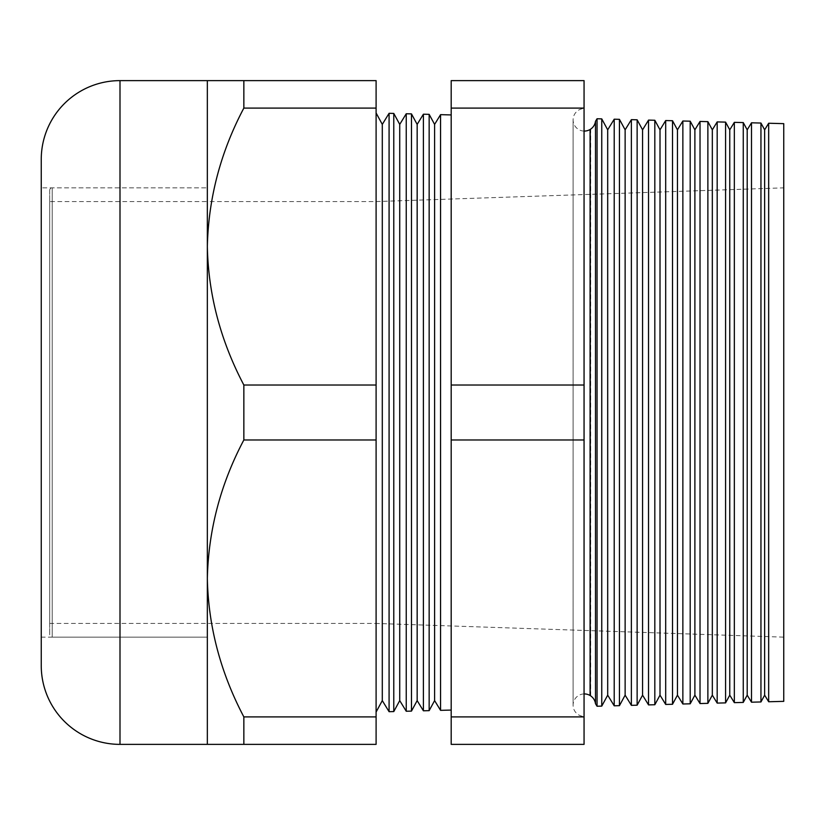 <?xml version="1.0" encoding="UTF-8"?>
<svg xmlns="http://www.w3.org/2000/svg" width="825" height="825" viewBox="0 0 825 825"><rect width="100%" height="100%" fill="white"/><g stroke="black" fill="none" stroke-linecap="round" stroke-linejoin="round"><path stroke-width="0.62" stroke-dasharray="4.12 3.09" d="M49.686 201.558L49.686 623.442L49.686 201.558L207.343 201.558L207.343 623.442L207.343 201.558L376.097 201.558L783.75 187.852L783.75 637.148L783.75 187.852M49.686 623.442L376.097 623.442L376.097 201.558L376.097 623.442L783.75 637.148M49.686 190.379L49.686 634.621A2.527 2.527 0 0 0 52.223 637.148L207.343 637.148L207.343 187.852L207.343 637.148L207.343 187.852L207.343 637.148L41.25 637.148L41.25 187.852L207.343 187.852L52.223 187.852L52.223 637.148L52.223 187.852A2.527 2.527 0 0 0 49.686 190.379L49.686 634.621M590.081 129.494L590.081 695.506M584.059 131.072A11.251 11.251 0 0 1 573.097 119.821A11.251 11.251 0 0 1 584.059 108.57L584.059 716.43L584.059 108.57M584.059 693.928A11.251 11.251 0 0 0 573.097 705.179A11.251 11.251 0 0 0 584.059 716.43M590.71 695.908L590.71 129.092M595.495 121.285L595.495 703.715M376.097 112.973L376.097 712.027L376.097 112.973M451.192 114.933L451.192 710.067L451.192 114.933M207.343 623.442L207.343 201.558L207.343 623.442M584.059 744.377L584.059 80.623L451.192 80.623L451.192 744.377L584.059 744.377M597.053 706.241L597.053 118.759M207.343 744.377L243.849 744.377L243.849 716.904C220.626 673.035 208.457 626.887 207.343 578.438C208.323 530.527 220.492 484.368 243.849 439.972L243.849 385.028C220.626 341.158 208.457 295.01 207.343 246.562C208.323 198.65 220.492 152.491 243.849 108.096L243.849 80.623L207.343 80.623L207.343 744.377M243.849 716.904L376.097 716.904L376.097 744.377L243.849 744.377M376.097 716.904L376.097 439.972L243.849 439.972M376.097 439.972L376.097 385.028L243.849 385.028M376.097 385.028L376.097 108.096L243.849 108.096M376.097 108.096L376.097 80.623L243.849 80.623M760.949 701.951L760.949 123.049M751.503 122.801L751.503 702.199M743.263 702.415L743.263 122.585M734.343 122.347L734.343 702.653M725.577 702.879L725.577 122.121M717.183 121.904L717.183 703.096M707.881 703.343L707.881 121.657M700.023 121.45L700.023 703.55M690.195 703.808L690.195 121.192M682.863 121.007L682.863 703.993M672.509 704.272L672.509 120.728M665.692 120.553L665.692 704.447M654.823 704.736L654.823 120.264M648.533 120.099L648.533 704.901M637.127 705.2L637.127 119.8M631.373 119.656L631.373 705.344M619.441 705.664L619.441 119.336M614.212 119.202L614.212 705.798M601.755 706.118L601.755 118.883M783.75 701.353L783.75 123.647M768.673 123.245L768.673 701.755M41.25 187.852L41.25 637.148M41.25 159.38L41.25 665.62M607.695 695.166L607.695 129.834M625.133 695.166L625.133 129.834M642.572 695.166L642.572 129.834M660.01 695.166L660.01 129.834M677.449 695.166L677.449 129.834M694.887 695.166L694.887 129.834M712.326 695.166L712.326 129.834M729.764 695.166L729.764 129.834M747.202 695.166L747.202 129.834M764.641 695.166L764.641 129.834M584.059 108.096L451.192 108.096M584.059 385.028L451.192 385.028M584.059 439.972L451.192 439.972M584.059 716.904L451.192 716.904M417.161 700.611L417.161 124.389M411.469 711.109L411.469 113.891M423.4 114.211L423.4 710.789M429.155 710.645L429.155 114.355M434.6 700.611L434.6 124.389M440.56 114.654L440.56 710.346M406.24 113.757L406.24 711.243M399.733 700.611L399.733 124.389M393.783 711.573L393.783 113.427M389.08 711.686L389.08 113.314M382.295 700.611L382.295 124.389M590.257 695.166L590.257 129.834M119.996 744.377L119.996 80.623M573.097 119.821L573.097 705.179L573.097 119.821"/><path stroke-width="1.24" d="M590.081 129.494L590.081 695.506L590.081 129.494A11.251 11.251 0 0 1 584.059 131.072M590.081 695.506A11.251 11.251 0 0 0 584.059 693.928M590.257 695.166L590.257 129.834M590.71 695.908A11.251 11.251 0 0 1 595.495 703.715L595.495 121.285A11.251 11.251 0 0 1 590.71 129.092M207.343 80.623L243.849 80.623L243.849 108.096C220.626 151.965 208.457 198.113 207.343 246.562L207.343 80.623L119.996 80.623A78.746 78.746 0 0 0 41.25 159.38L41.25 665.62A78.746 78.746 0 0 0 119.996 744.377L207.343 744.377L207.343 578.438C208.323 626.35 220.492 672.509 243.849 716.904L243.849 744.377L207.343 744.377M376.097 112.973L382.295 124.389L382.295 700.611L376.097 712.027M382.295 700.611L389.08 711.686L389.08 113.314L382.295 124.389M393.783 711.573L399.733 700.611L399.733 124.389L393.783 113.427L393.783 711.573L389.08 711.686M393.783 113.427L389.08 113.314M399.733 700.611L406.24 711.243L406.24 113.757L399.733 124.389M451.192 710.067L440.56 710.346L434.6 700.611L434.6 124.389L429.155 114.355L429.155 710.645L423.4 710.789L417.161 700.611L417.161 124.389L411.469 113.891L411.469 711.109L406.24 711.243M411.469 113.891L406.24 113.757M451.192 114.933L440.56 114.654L440.56 710.346M434.6 124.389L440.56 114.654M434.6 700.611L429.155 710.645M429.155 114.355L423.4 114.211L423.4 710.789M417.161 124.389L423.4 114.211M417.161 700.611L411.469 711.109M764.641 129.834L764.641 695.166L768.673 701.755L768.673 123.245L764.641 129.834L760.949 123.049L760.949 701.951L751.503 702.199L751.503 122.801L747.202 129.834L747.202 695.166L751.503 702.199M764.641 695.166L760.949 701.951M747.202 129.834L743.263 122.585L743.263 702.415L734.343 702.653L734.343 122.347L729.764 129.834L729.764 695.166L734.343 702.653M747.202 695.166L743.263 702.415M729.764 129.834L725.577 122.121L725.577 702.879L717.183 703.096L717.183 121.904L712.326 129.834L712.326 695.166L717.183 703.096M729.764 695.166L725.577 702.879M712.326 129.834L707.881 121.657L707.881 703.343L700.023 703.55L700.023 121.45L694.887 129.834L694.887 695.166L700.023 703.55M712.326 695.166L707.881 703.343M694.887 129.834L690.195 121.192L690.195 703.808L682.863 703.993L682.863 121.007L677.449 129.834L677.449 695.166L682.863 703.993M694.887 695.166L690.195 703.808M677.449 129.834L672.509 120.728L672.509 704.272L665.692 704.447L665.692 120.553L660.01 129.834L660.01 695.166L665.692 704.447M677.449 695.166L672.509 704.272M660.01 129.834L654.823 120.264L654.823 704.736L648.533 704.901L648.533 120.099L642.572 129.834L642.572 695.166L648.533 704.901M660.01 695.166L654.823 704.736M642.572 129.834L637.127 119.8L637.127 705.2L631.373 705.344L631.373 119.656L625.133 129.834L625.133 695.166L631.373 705.344M642.572 695.166L637.127 705.2M625.133 129.834L619.441 119.336L619.441 705.664L614.212 705.798L614.212 119.202L607.695 129.834L607.695 695.166L614.212 705.798M625.133 695.166L619.441 705.664M607.695 129.834L601.755 118.883L601.755 706.118L597.053 706.241L597.053 118.759L601.755 118.883M607.695 695.166L601.755 706.118M243.849 385.028C220.492 340.632 208.323 294.473 207.343 246.562L207.343 578.438C208.457 529.99 220.626 483.842 243.849 439.972L243.849 385.028L376.097 385.028L376.097 439.972L243.849 439.972M768.673 123.245L783.75 123.647L783.75 701.353L768.673 701.755M619.441 119.336L614.212 119.202M637.127 119.8L631.373 119.656M654.823 120.264L648.533 120.099M672.509 120.728L665.692 120.553M690.195 121.192L682.863 121.007M707.881 121.657L700.023 121.45M725.577 122.121L717.183 121.904M743.263 122.585L734.343 122.347M760.949 123.049L751.503 122.801M595.495 703.715L597.053 706.241M595.495 121.285L597.053 118.759M584.059 108.096L584.059 744.377L451.192 744.377L451.192 80.623L584.059 80.623L584.059 108.096L451.192 108.096M376.097 439.972L376.097 716.904L243.849 716.904M376.097 716.904L376.097 744.377L243.849 744.377M243.849 108.096L376.097 108.096L376.097 80.623L243.849 80.623M376.097 108.096L376.097 385.028M584.059 385.028L451.192 385.028M584.059 716.904L451.192 716.904M584.059 439.972L451.192 439.972M119.996 80.623L119.996 744.377"/></g></svg>
